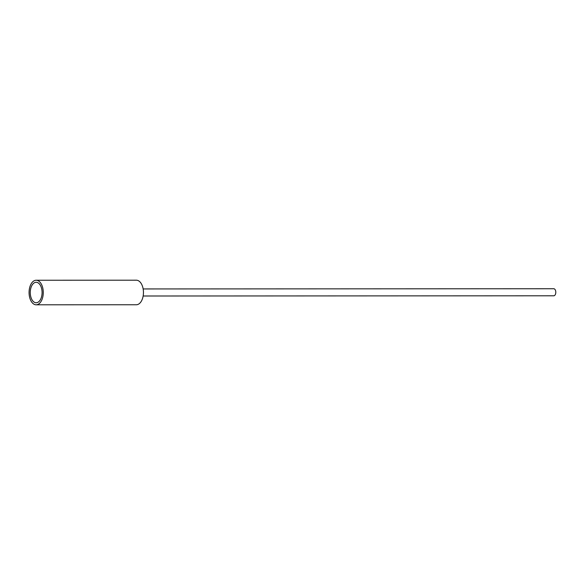 <?xml version="1.0" encoding="UTF-8"?>
<svg xmlns="http://www.w3.org/2000/svg" width="585" height="585" viewBox="0 0 585 585"><rect width="100%" height="100%" fill="white"/><g stroke="black" fill="none" stroke-linecap="round" stroke-linejoin="round"><path stroke-width="0.88" d="M143.149 296.003L553.761 295.798A3.532 2.04 -90 0 0 555.75 291.491A3.532 2.04 -90 0 0 553.761 288.741L143.149 288.939M36.175 304.8L136.356 304.756A12.278 7.1 -90 0 0 143.274 289.758A12.278 7.1 -90 0 0 136.342 280.2L36.168 280.244A12.278 7.1 -90 0 0 29.25 295.242A12.278 7.1 -90 0 0 36.175 304.8A12.278 7.1 -90 0 0 43.093 289.802A12.278 7.1 -90 0 0 36.168 280.244M30.405 294.789A10.23 5.916 -90 0 0 36.175 302.759A10.23 5.916 -90 0 0 41.937 290.255A10.23 5.916 -90 0 0 36.168 282.292A10.23 5.916 -90 0 0 30.405 294.789"/></g></svg>
